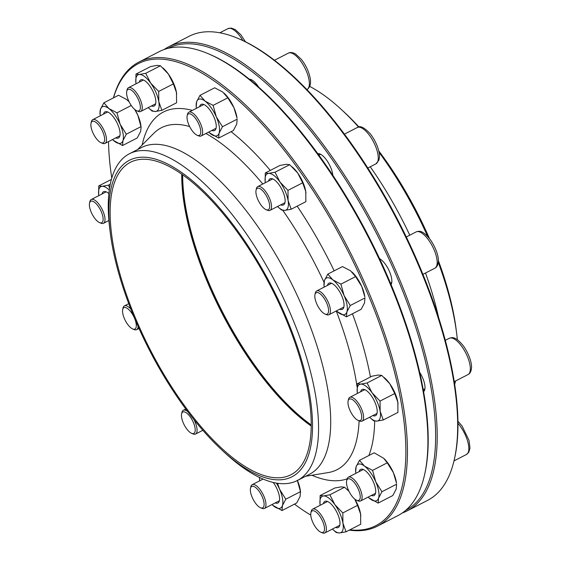 <?xml version="1.0" encoding="UTF-8"?>
<svg xmlns="http://www.w3.org/2000/svg" width="561" height="561" viewBox="0 0 561 561"><rect width="100%" height="100%" fill="white"/><g stroke="black" fill="none" stroke-linecap="round" stroke-linejoin="round"><path stroke-width="0.84" d="M182.676 174.836A175.642 68.049 -117.2 0 0 311.229 424.936M405.694 510.349A259.75 100.629 -117.2 0 0 394.341 270.991A259.75 100.629 -117.2 0 0 168.202 48.302M317.792 153.665A15.315 5.933 62.8 0 1 320.036 154.002A15.315 5.933 62.8 0 1 330.499 167.003A15.315 5.933 62.8 0 1 332.862 175.341M249.336 79.206A15.315 5.933 62.8 0 1 251.146 79.592A15.315 5.933 62.8 0 1 258.705 87.158M419.691 372.343A15.315 5.933 62.8 0 1 422.573 377.742A15.315 5.933 62.8 0 1 424.81 389.453A15.315 5.933 62.8 0 1 423.59 391.634M379.587 258.67A15.315 5.933 62.8 0 1 389.418 271.377A15.315 5.933 62.8 0 1 391.655 283.081A15.315 5.933 62.8 0 1 391.066 284.567M164.121 49.522A260.886 101.071 62.8 0 1 168.609 46.822A260.886 101.071 62.8 0 1 395.736 270.479A260.886 101.071 62.8 0 1 407.146 510.882A260.886 101.071 62.8 0 1 402.335 512.957M407.146 510.882L427.601 500.363A260.886 101.071 -117.2 0 0 454.333 459.466A260.886 101.071 -117.2 0 0 416.199 259.96A260.886 101.071 -117.2 0 0 237.885 38.365A260.886 101.071 -117.2 0 0 189.071 36.304L168.609 46.822M237.885 38.365L239.119 38.891A259.75 100.629 62.8 0 1 398.766 221.847A259.75 100.629 62.8 0 1 454.634 458.155L454.333 459.466M409.775 235.185A183.699 71.17 -117.2 0 0 370.246 166.764M438.548 317.323A183.699 71.17 -117.2 0 0 425.504 273.018M427.615 236.37A183.699 71.17 -117.2 0 0 379.019 152.304M358.577 127.059A183.699 71.17 -117.2 0 0 341.509 109.647A183.699 71.17 -117.2 0 0 309.749 86.422M454.676 384.418A183.699 71.17 -117.2 0 0 455.595 380.961M457.355 339.7A183.699 71.17 -117.2 0 0 456.689 333.711A183.699 71.17 -117.2 0 0 438.26 262.401M429.445 238.509A177.914 68.926 -117.2 0 0 429.326 238.243A177.914 68.926 -117.2 0 0 378.703 150.832M358.977 126.989A177.914 68.926 -117.2 0 0 344.615 112.509L341.509 109.647M456.689 333.711L456.163 329.524A177.914 68.926 -117.2 0 0 438.344 260.549M390.933 284.252A14.747 5.715 -117.2 0 0 391.725 282.744M423.492 391.087A14.747 5.715 -117.2 0 0 424.873 389.11M251.461 79.739A14.747 5.715 -117.2 0 0 249.708 79.515M320.352 154.142A14.747 5.715 -117.2 0 0 318.08 154.058M263.915 502.235A12.033 4.663 -117.2 0 0 257.127 488.869A12.033 4.663 -117.2 0 0 250.494 488.301A12.033 4.663 -117.2 0 0 253.081 499.248A12.033 4.663 -117.2 0 0 260.479 507.726A12.033 4.663 -117.2 0 0 263.915 502.235M250.494 488.301L250.837 486.752A13.373 5.182 62.8 0 1 252.212 484.662A13.373 5.182 62.8 0 1 259.862 489.311A13.373 5.182 62.8 0 1 265.76 502.242A13.373 5.182 62.8 0 1 264.434 508.441A13.373 5.182 62.8 0 1 261.931 508.336L260.479 507.726M98.652 194.576L98.757 185.908L102.137 186.301L108.504 185.151L110.251 184.253M108.504 185.151L109.584 187.949M98.757 185.908L111.394 179.415M102.011 193.987A14.691 5.694 62.8 0 1 102.144 193.51A14.691 5.694 62.8 0 1 108.862 193.566M98.792 195.642A20.42 7.91 62.8 0 1 98.701 194.983A20.42 7.91 62.8 0 1 102.137 186.301A20.42 7.91 62.8 0 1 109.276 190.039M320.015 504.22L320.121 495.552L323.501 495.945L329.868 494.795L334.854 504.627L342.827 512.922L357.504 505.377L360.604 514.044L360.716 524.255L346.032 531.8L339.664 532.95L336.284 532.557L332.862 529.528A20.42 7.91 62.8 0 1 332.378 529.072M342.827 512.922L342.932 523.133L346.032 531.8M329.868 494.795L344.545 487.25L348.991 491.324M354.734 499.08L357.504 505.377M320.121 495.552L334.798 488.007L341.172 486.857L344.545 487.25M323.374 503.631A14.691 5.694 62.8 0 1 330.66 503.596A14.691 5.694 62.8 0 1 339.868 521.513A14.691 5.694 62.8 0 1 335.597 527.417M320.156 505.286A20.42 7.91 62.8 0 1 320.065 504.627A20.42 7.91 62.8 0 1 323.501 495.945A20.42 7.91 62.8 0 1 334.854 504.627A20.42 7.91 62.8 0 1 342.932 523.133A20.42 7.91 62.8 0 1 339.664 532.95A20.42 7.91 62.8 0 1 332.862 529.528M347.07 489.444L347.974 490.279A20.42 7.91 62.8 0 1 348.935 491.219M354.889 499.199A20.42 7.91 62.8 0 1 360.604 514.044A20.42 7.91 62.8 0 1 360.772 515.18A20.42 7.91 62.8 0 1 360.821 515.594M324.041 285.451L324.433 280.549L327.813 274.112L342.49 266.566L350.541 270.809L355.604 276.594L361.768 286.51L364.846 296.986A20.42 7.91 62.8 0 0 361.768 286.51A20.42 7.91 62.8 0 0 352.042 272.078L351.95 271.994M327.813 274.112L332.869 279.897L340.92 284.139L355.604 276.594M346.481 316.846L361.165 309.3L364.545 302.863L364.938 297.961L350.26 305.507L346.873 311.944L346.481 316.846L337.224 311.593M340.92 284.139L344.096 295.591L350.26 305.507M327.442 285.43A14.691 5.694 62.8 0 1 334.735 285.395A14.691 5.694 62.8 0 1 343.823 302.491A14.691 5.694 62.8 0 1 343.942 303.312A14.691 5.694 62.8 0 1 339.671 309.216M324.223 287.085A20.42 7.91 62.8 0 1 324.132 286.426A20.42 7.91 62.8 0 1 324.433 280.549A20.42 7.91 62.8 0 1 332.869 279.897A20.42 7.91 62.8 0 1 344.096 295.591A20.42 7.91 62.8 0 1 346.873 311.944A20.42 7.91 62.8 0 1 338.43 312.596A20.42 7.91 62.8 0 1 336.93 311.327A20.42 7.91 62.8 0 1 336.453 310.871M95.833 137.894A12.033 4.663 -117.2 0 0 101.008 142.718A12.033 4.663 -117.2 0 0 101.906 129.977A12.033 4.663 -117.2 0 0 91.022 123.287A12.033 4.663 -117.2 0 0 95.833 137.894M91.022 123.287L91.373 121.744A13.373 5.182 62.8 0 1 92.74 119.654A13.373 5.182 62.8 0 1 100.994 125.11A13.373 5.182 62.8 0 1 104.97 143.434A13.373 5.182 62.8 0 1 102.467 143.328L101.008 142.718M196.238 106.674L196.63 101.779L200.011 95.335L214.688 87.789L222.738 92.039L227.801 97.817L233.958 107.733L237.044 118.21A20.42 7.91 62.8 0 0 233.958 107.733A20.42 7.91 62.8 0 0 224.239 93.308L224.148 93.217M218.678 138.069L233.362 130.524L236.742 124.086L237.135 119.184L222.451 126.73L219.071 133.167L218.678 138.069L209.421 132.824M200.011 95.335L205.067 101.12L213.117 105.363L227.801 97.817M213.117 105.363L216.294 116.821L222.451 126.73M199.639 106.66A14.691 5.694 62.8 0 1 206.925 106.618A14.691 5.694 62.8 0 1 210.2 110.412A14.691 5.694 62.8 0 1 216.139 124.535A14.691 5.694 62.8 0 1 211.869 130.44M196.42 108.315A20.42 7.91 62.8 0 1 196.329 107.656A20.42 7.91 62.8 0 1 196.63 101.779A20.42 7.91 62.8 0 1 205.067 101.12A20.42 7.91 62.8 0 1 216.294 116.821A20.42 7.91 62.8 0 1 219.071 133.167A20.42 7.91 62.8 0 1 210.627 133.827A20.42 7.91 62.8 0 1 209.127 132.557A20.42 7.91 62.8 0 1 208.643 132.101M135.874 82.74L135.979 74.08L150.664 66.535L157.031 65.385L160.411 65.777L168.384 74.066L173.37 83.898L176.47 92.572L176.575 102.782L161.898 110.328L155.53 111.478L152.15 111.085L149.633 108.89M135.979 74.08L139.359 74.466L145.727 73.323L150.713 83.154L158.686 91.443L173.37 83.898M158.686 91.443L158.798 101.653L161.898 110.328M145.727 73.323L160.411 65.777M139.233 82.158A14.691 5.694 62.8 0 1 145.446 81.205A14.691 5.694 62.8 0 1 146.526 82.116A14.691 5.694 62.8 0 1 155.734 100.033A14.691 5.694 62.8 0 1 151.463 105.938M136.014 83.813A20.42 7.91 62.8 0 1 135.923 83.154A20.42 7.91 62.8 0 1 139.359 74.466A20.42 7.91 62.8 0 1 150.713 83.154A20.42 7.91 62.8 0 1 158.798 101.653A20.42 7.91 62.8 0 1 155.53 111.478A20.42 7.91 62.8 0 1 148.721 108.056A20.42 7.91 62.8 0 1 148.244 107.6M162.928 67.965L163.833 68.807A20.42 7.91 62.8 0 1 168.384 74.066A20.42 7.91 62.8 0 1 176.47 92.572A20.42 7.91 62.8 0 1 176.638 93.708A20.42 7.91 62.8 0 1 176.687 94.115M277.555 483.273L279.616 489.29L285.78 499.206L300.465 491.66L300.577 492.341L300.366 490.679A20.42 7.91 62.8 0 0 297.414 480.489A183.699 71.17 62.8 0 1 238.432 464.249A183.699 71.17 62.8 0 1 224.94 452.839L221.84 449.971A177.914 68.926 62.8 0 1 110.293 232.955A177.914 68.926 62.8 0 1 191.154 179.765A177.914 68.926 62.8 0 1 310.149 397.546A177.914 68.926 62.8 0 1 234.912 461.023A177.914 68.926 62.8 0 1 221.84 449.971M297.288 480.209L300.465 491.66L300.072 496.555L296.685 502.993L282.008 510.545L272.751 505.293M285.78 499.206L282.4 505.643L282.008 510.545M259.75 480.784A20.42 7.91 62.8 0 1 259.659 480.125L259.385 477.404M273.207 482.432A14.691 5.694 62.8 0 1 279.469 497.011A14.691 5.694 62.8 0 1 275.199 502.915M276.398 483.091A20.42 7.91 62.8 0 1 279.616 489.29A20.42 7.91 62.8 0 1 282.4 505.643A20.42 7.91 62.8 0 1 273.957 506.295A20.42 7.91 62.8 0 1 272.457 505.026A20.42 7.91 62.8 0 1 271.973 504.57M259.659 480.125A20.42 7.91 62.8 0 1 259.491 477.453M134.191 329.251A12.033 4.663 -117.2 0 0 132.782 314.777A12.033 4.663 -117.2 0 0 122.691 309.525A12.033 4.663 -117.2 0 0 125.278 320.471A12.033 4.663 -117.2 0 0 132.669 328.949A12.033 4.663 -117.2 0 0 134.191 329.251M138.146 326.565A13.373 5.182 62.8 0 1 136.632 329.672A13.373 5.182 62.8 0 1 135.811 329.896A13.373 5.182 62.8 0 1 134.128 329.566L132.669 328.949M122.691 309.525L123.034 307.982A13.373 5.182 62.8 0 1 124.409 305.885A13.373 5.182 62.8 0 1 125.222 305.661A13.373 5.182 62.8 0 1 130.832 309.069M322.61 521.232A12.033 4.663 -117.2 0 0 315.759 511.8A12.033 4.663 -117.2 0 0 310.899 512.803A12.033 4.663 -117.2 0 0 313.487 523.75A12.033 4.663 -117.2 0 0 320.878 532.228A12.033 4.663 -117.2 0 0 322.61 521.232M310.899 512.803L311.243 511.26A13.373 5.182 62.8 0 1 312.617 509.164A13.373 5.182 62.8 0 1 324.258 520.622A13.373 5.182 62.8 0 1 324.84 532.943A13.373 5.182 62.8 0 1 322.337 532.838L320.878 532.228M113.399 97.902A260.886 101.071 62.8 0 1 138.847 62.117A260.886 101.071 62.8 0 1 348.002 247.941A260.886 101.071 62.8 0 1 377.378 526.176A260.886 101.071 62.8 0 1 349.3 530.124M377.378 526.176L397.84 515.657A260.886 101.071 -117.2 0 0 424.572 474.76A260.886 101.071 -117.2 0 0 243.046 74.683A260.886 101.071 -117.2 0 0 208.124 53.667A260.886 101.071 -117.2 0 0 159.31 51.598L138.847 62.117M208.124 53.667L209.358 54.186A259.75 100.629 62.8 0 1 244.133 75.111A259.75 100.629 62.8 0 1 424.866 473.456L424.572 474.76M182.023 174.373A176.778 68.484 -117.2 0 0 311.229 425.729M311.222 426.065A175.642 68.049 62.8 0 1 306.215 422.391A175.642 68.049 62.8 0 1 181.75 174.183M234.603 459.207A175.642 68.049 62.8 0 1 126.716 295.388A175.642 68.049 62.8 0 1 130.383 162.311A175.642 68.049 62.8 0 1 271.201 287.421A175.642 68.049 62.8 0 1 290.977 474.746A175.642 68.049 62.8 0 1 234.603 459.207M110.293 232.955L109.767 228.769A183.699 71.17 62.8 0 1 129.444 153.742A183.699 71.17 62.8 0 1 276.713 284.588A183.699 71.17 62.8 0 1 297.4 480.497L309.539 474.255A183.699 71.17 62.8 0 0 288.859 278.347A183.699 71.17 62.8 0 0 141.582 147.501L129.444 153.742M294.49 504.129A259.75 100.629 -117.2 0 0 310.773 515.103M349.889 529.822A259.75 100.629 -117.2 0 0 338.556 233.299A259.75 100.629 -117.2 0 0 113.497 97.852M108.518 141.61A259.75 100.629 -117.2 0 0 111.772 178.061M316.937 292.512A12.033 4.663 -117.2 0 0 314.966 294.602A12.033 4.663 -117.2 0 0 317.554 305.549A12.033 4.663 -117.2 0 0 324.952 314.027A12.033 4.663 -117.2 0 0 327.28 304.518A12.033 4.663 -117.2 0 0 316.937 292.512M314.966 294.602L315.317 293.059A13.373 5.182 62.8 0 1 316.685 290.963A13.373 5.182 62.8 0 1 317.505 290.738A13.373 5.182 62.8 0 1 327.883 301.453A13.373 5.182 62.8 0 1 328.914 314.749A13.373 5.182 62.8 0 1 328.094 314.973A13.373 5.182 62.8 0 1 326.411 314.637L324.952 314.027M194.955 431.963A12.033 4.663 -117.2 0 0 190.025 416.599A12.033 4.663 -117.2 0 0 181.603 413.892A12.033 4.663 -117.2 0 0 184.19 424.845A12.033 4.663 -117.2 0 0 191.589 433.316A12.033 4.663 -117.2 0 0 194.955 431.963M194.022 419.74A13.373 5.182 62.8 0 1 196.785 432.426A13.373 5.182 62.8 0 1 195.551 434.039A13.373 5.182 62.8 0 1 193.047 433.933L191.589 433.316M181.603 413.892L181.953 412.349A13.373 5.182 62.8 0 1 182.087 411.865A13.373 5.182 62.8 0 1 183.321 410.252A13.373 5.182 62.8 0 1 187.549 411.388M355.295 483.863A12.033 4.663 -117.2 0 0 346.635 480.833A12.033 4.663 -117.2 0 0 349.223 491.787A12.033 4.663 -117.2 0 0 356.614 500.258A12.033 4.663 -117.2 0 0 360.218 496.036A12.033 4.663 -117.2 0 0 355.295 483.863M346.635 480.833L346.979 479.29A13.373 5.182 62.8 0 1 348.353 477.194A13.373 5.182 62.8 0 1 356.607 482.656A13.373 5.182 62.8 0 1 360.576 500.98A13.373 5.182 62.8 0 1 358.072 500.875L356.614 500.258M357.238 392.384L357.343 383.717L360.723 384.11L367.09 382.967L381.775 375.421L389.748 383.71L394.727 393.542L397.833 402.216L397.938 412.426L383.261 419.972L376.894 421.122L373.514 420.729L370.085 417.7A20.42 7.91 62.8 0 1 369.601 417.237M367.09 382.967L372.076 392.798L380.049 401.087L394.727 393.542M357.343 383.717L372.027 376.172L378.395 375.029L381.775 375.421M380.049 401.087L380.162 411.297L383.261 419.972M360.597 391.795A14.691 5.694 62.8 0 1 367.883 391.76A14.691 5.694 62.8 0 1 377.097 409.677A14.691 5.694 62.8 0 1 376.88 413.906A14.691 5.694 62.8 0 1 372.827 415.582M357.378 393.457A20.42 7.91 62.8 0 1 357.287 392.791A20.42 7.91 62.8 0 1 360.723 384.11A20.42 7.91 62.8 0 1 372.076 392.798A20.42 7.91 62.8 0 1 380.162 411.297A20.42 7.91 62.8 0 1 376.894 421.122A20.42 7.91 62.8 0 1 370.085 417.7M384.292 377.609L385.197 378.451A20.42 7.91 62.8 0 1 389.748 383.71A20.42 7.91 62.8 0 1 397.833 402.216A20.42 7.91 62.8 0 1 398.001 403.352A20.42 7.91 62.8 0 1 398.044 403.759M128.518 100.531A12.033 4.663 -117.2 0 0 136.744 110.748A12.033 4.663 -117.2 0 0 137.641 98.014A12.033 4.663 -117.2 0 0 126.758 91.324A12.033 4.663 -117.2 0 0 128.518 100.531M126.758 91.324L127.109 89.781A13.373 5.182 62.8 0 1 128.476 87.684A13.373 5.182 62.8 0 1 140.117 99.15A13.373 5.182 62.8 0 1 140.706 111.471A13.373 5.182 62.8 0 1 138.202 111.366L136.744 110.748M387.265 462.825L393.429 472.741L396.508 483.217A20.42 7.91 62.8 0 0 393.429 472.741A20.42 7.91 62.8 0 0 383.71 458.316L387.265 462.825L372.588 470.377L375.758 481.829L381.922 491.738L396.599 484.192L396.206 489.094L392.826 495.531L378.149 503.077L368.886 497.831M355.702 471.682L356.095 466.787L359.475 460.35L374.159 452.797L383.612 458.232M359.475 460.35L364.538 466.128L372.588 470.377M381.922 491.738L378.542 498.175L378.149 503.077M359.11 471.668A14.691 5.694 62.8 0 1 366.396 471.626A14.691 5.694 62.8 0 1 375.604 489.55A14.691 5.694 62.8 0 1 373.135 495.791A14.691 5.694 62.8 0 1 371.333 495.454M355.884 473.323A20.42 7.91 62.8 0 1 355.793 472.664A20.42 7.91 62.8 0 1 356.095 466.787A20.42 7.91 62.8 0 1 364.538 466.128A20.42 7.91 62.8 0 1 375.758 481.829A20.42 7.91 62.8 0 1 378.542 498.175A20.42 7.91 62.8 0 1 370.099 498.834A20.42 7.91 62.8 0 1 368.598 497.565A20.42 7.91 62.8 0 1 368.114 497.109M100.096 114.142L100.489 109.241L103.869 102.803L108.932 108.582L116.976 112.831L120.152 124.283L126.316 134.198L122.929 140.636L122.536 145.53L137.221 137.985L140.601 131.547L141.106 127.333M122.536 145.53L113.28 140.285M126.316 134.198L140.993 126.653L137.824 115.194A20.42 7.91 62.8 0 1 140.902 125.671L141.113 127.333M134.675 109.409L137.824 115.194A20.42 7.91 62.8 0 0 135.019 109.69M116.976 112.831L131.26 105.489M103.869 102.803L118.553 95.258L126.597 99.5L129.1 101.786M103.505 114.121A14.691 5.694 62.8 0 1 105.896 111.625A14.691 5.694 62.8 0 1 110.79 114.086A14.691 5.694 62.8 0 1 119.998 132.003A14.691 5.694 62.8 0 1 115.727 137.908M100.279 115.776A20.42 7.91 62.8 0 1 100.188 115.117A20.42 7.91 62.8 0 1 100.489 109.241A20.42 7.91 62.8 0 1 108.932 108.582A20.42 7.91 62.8 0 1 120.152 124.283A20.42 7.91 62.8 0 1 122.929 140.636A20.42 7.91 62.8 0 1 114.493 141.288A20.42 7.91 62.8 0 1 112.992 140.019A20.42 7.91 62.8 0 1 112.509 139.563M127.81 100.503A20.42 7.91 62.8 0 1 128.097 100.77A20.42 7.91 62.8 0 1 129.065 101.709M256.174 189.793A12.033 4.663 -117.2 0 0 256.054 190.228A12.033 4.663 -117.2 0 0 258.642 201.182A12.033 4.663 -117.2 0 0 266.04 209.653A12.033 4.663 -117.2 0 0 267.127 197.297A12.033 4.663 -117.2 0 0 256.174 189.793M256.054 190.228L256.398 188.685A13.373 5.182 62.8 0 1 256.531 188.201A13.373 5.182 62.8 0 1 257.772 186.589A13.373 5.182 62.8 0 1 267.317 194.015A13.373 5.182 62.8 0 1 271.236 208.762A13.373 5.182 62.8 0 1 269.995 210.375A13.373 5.182 62.8 0 1 267.492 210.27L266.04 209.653M187.206 119.528A12.033 4.663 -117.2 0 0 197.149 135.25A12.033 4.663 -117.2 0 0 198.047 122.515A12.033 4.663 -117.2 0 0 187.164 115.825A12.033 4.663 -117.2 0 0 187.206 119.528M187.164 115.825L187.514 114.283A13.373 5.182 62.8 0 1 188.882 112.186A13.373 5.182 62.8 0 1 196.539 116.842A13.373 5.182 62.8 0 1 202.43 129.766A13.373 5.182 62.8 0 1 201.104 135.972A13.373 5.182 62.8 0 1 198.608 135.867L197.149 135.25M265.171 181.645L265.276 172.984L279.953 165.439L286.327 164.289L289.7 164.682L297.681 172.977L302.66 182.809L305.759 191.476L305.871 201.687L291.194 209.232L284.82 210.382L281.447 209.989L278.018 206.96A20.42 7.91 62.8 0 1 277.534 206.504M265.276 172.984L268.656 173.37L275.023 172.227L289.7 164.682M275.023 172.227L280.009 182.059L287.982 190.354L302.66 182.809M287.982 190.354L288.088 200.565L291.194 209.232M268.53 181.063A14.691 5.694 62.8 0 1 275.816 181.028A14.691 5.694 62.8 0 1 282.814 191.406A14.691 5.694 62.8 0 1 285.03 198.945A14.691 5.694 62.8 0 1 280.759 204.849M265.311 182.718A20.42 7.91 62.8 0 1 265.22 182.059A20.42 7.91 62.8 0 1 268.656 173.37A20.42 7.91 62.8 0 1 280.009 182.059A20.42 7.91 62.8 0 1 288.088 200.565A20.42 7.91 62.8 0 1 284.82 210.382A20.42 7.91 62.8 0 1 278.018 206.96M292.225 166.876L293.13 167.711A20.42 7.91 62.8 0 1 297.681 172.977A20.42 7.91 62.8 0 1 305.759 191.476A20.42 7.91 62.8 0 1 305.927 192.612A20.42 7.91 62.8 0 1 305.976 193.026M97.909 221.609A12.033 4.663 -117.2 0 0 99.521 222.584A12.033 4.663 -117.2 0 0 100.412 209.842A12.033 4.663 -117.2 0 0 89.536 203.159A12.033 4.663 -117.2 0 0 97.909 221.609M89.536 203.159L89.879 201.616A13.373 5.182 62.8 0 1 91.254 199.52A13.373 5.182 62.8 0 1 95.545 200.698A13.373 5.182 62.8 0 1 103.757 213.173A13.373 5.182 62.8 0 1 103.476 223.306A13.373 5.182 62.8 0 1 100.973 223.194L99.521 222.584M353.22 400.147A12.033 4.663 -117.2 0 0 348.122 400.968A12.033 4.663 -117.2 0 0 350.709 411.914A12.033 4.663 -117.2 0 0 358.107 420.392A12.033 4.663 -117.2 0 0 361.291 413.66A12.033 4.663 -117.2 0 0 353.22 400.147M348.122 400.968L348.472 399.425A13.373 5.182 62.8 0 1 349.84 397.328A13.373 5.182 62.8 0 1 354.131 398.513A13.373 5.182 62.8 0 1 362.343 410.982A13.373 5.182 62.8 0 1 362.062 421.115A13.373 5.182 62.8 0 1 359.566 421.009L358.107 420.392M137.634 149.528L153.77 133.336A192.213 74.466 62.8 0 1 189.639 126.555M205.908 133.504A192.213 74.466 62.8 0 1 262.8 184.008M282.835 210.375A192.213 74.466 62.8 0 1 323.999 282.239M336.242 310.976A192.213 74.466 62.8 0 1 357.091 387.013M359.096 420.813A192.213 74.466 62.8 0 1 328.15 472.593L305.598 476.289M142.143 145.004A205.27 79.522 62.8 0 1 192.353 110.405M231.111 131.681A205.27 79.522 62.8 0 1 270.297 170.404M297.169 206.16A205.27 79.522 62.8 0 1 334.167 270.844M352.455 313.774A205.27 79.522 62.8 0 1 370.435 376.992M374.671 421.08A205.27 79.522 62.8 0 1 368.9 455.504M347.091 478.877A205.27 79.522 62.8 0 1 311.895 475.258M422.917 274.343L434.831 268.221A20.42 7.91 -117.2 0 0 432.531 246.447A20.42 7.91 -117.2 0 0 416.164 231.903L406.297 236.973M454.01 460.876L466.493 454.459A20.42 7.91 -117.2 0 0 467.79 441.773A20.42 7.91 -117.2 0 0 457.958 423.359M242.878 40.553A20.42 7.91 -117.2 0 0 227.955 28.632L219.849 32.797M357.245 127.536C359.874 125.299 364.187 127.354 370.183 133.707C377.111 142.557 380.035 152.936 379.397 157.445L378.885 160.158L375.912 163.854A20.42 7.91 -117.2 0 0 377.805 161.393A20.42 7.91 -117.2 0 0 371.817 138.869A20.42 7.91 -117.2 0 0 357.245 127.536L344.426 134.128M288.354 53.134C290.317 52.075 292.737 52.376 295.605 54.038L301.292 59.305C305.906 65.209 308.88 71.563 310.212 78.365C311.138 83.813 310.079 87.509 307.028 89.451A20.42 7.91 -117.2 0 0 309.041 79.978A20.42 7.91 -117.2 0 0 300.044 60.244A20.42 7.91 -117.2 0 0 288.354 53.134L274.483 60.265M454.242 381.655L467.986 374.594A20.42 7.91 -117.2 0 0 465.686 352.82A20.42 7.91 -117.2 0 0 449.312 338.276L445.308 340.338M263.081 479.073L252.212 484.662M279.385 500.763L264.434 508.441M324.132 286.426L323.921 284.771M107.691 111.969L92.74 119.654M119.921 135.755L104.97 143.434M196.329 107.656L196.119 105.994M148.721 108.056L149.626 108.89M128.75 303.655L124.409 305.885M138.995 328.458L136.632 329.672M327.561 501.478L312.617 509.164M339.791 525.264L324.84 532.943M331.635 283.277L316.685 290.963M391.767 282.435L390.456 283.109M343.858 307.063L328.914 314.749M434.831 268.221C436.83 267.246 437.994 265.108 438.309 261.805C438.842 258.712 437.271 249.792 430.392 239.764C422.328 229.708 419.081 230.957 416.164 231.903M185.768 408.997L183.321 410.252M202.83 430.294L195.551 434.039M363.297 469.515L348.353 477.194M375.526 493.294L360.576 500.98M466.493 454.459L468.821 452.201L469.978 448.043L469.01 440.35L462.054 426.002L457.937 421.269M143.427 79.999L128.476 87.684M155.649 103.785L140.706 111.471M227.955 28.632L231.146 28.05L235.199 29.537L240.886 34.803L245.487 41.802M355.793 472.664L355.59 471.002M100.188 115.117L99.977 113.462M375.912 163.854L367.82 168.012M320.626 154.282L318.893 155.173M272.723 178.91L257.772 186.589M284.946 202.689L269.995 210.375M251.742 79.879L250.767 80.377M203.832 104.507L188.882 112.186M216.055 128.287L201.104 135.972M106.204 191.834L91.254 199.52M108.89 220.522L103.476 223.306M364.79 389.643L349.84 397.328M424.922 388.801L423.239 389.671M377.013 413.429L362.062 421.115M467.986 374.594C469.985 373.612 471.149 371.473 471.464 368.177C471.997 365.085 470.427 356.165 463.547 346.13C455.483 336.074 452.236 337.322 449.312 338.276"/></g></svg>
